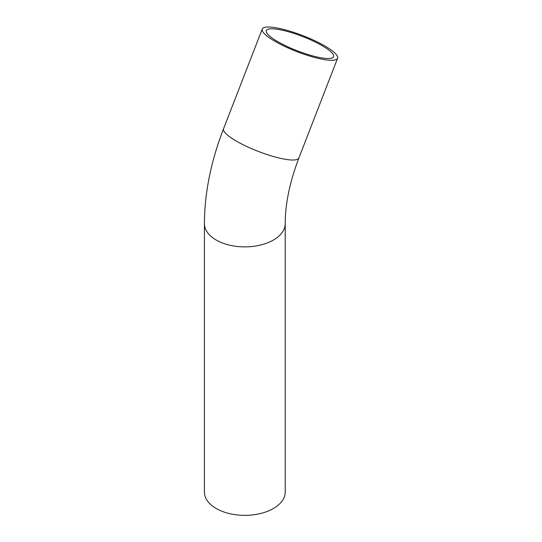 <?xml version="1.0" encoding="UTF-8"?>
<svg xmlns="http://www.w3.org/2000/svg" width="542" height="542" viewBox="0 0 542 542"><rect width="100%" height="100%" fill="white"/><g stroke="black" fill="none" stroke-linecap="round" stroke-linejoin="round"><path stroke-width="0.81" d="M277.829 41.673A36.077 7.622 -158.8 0 1 266.285 30.603A36.077 7.622 -158.8 0 1 302.68 36.544A36.077 7.622 -158.8 0 1 333.554 56.7A36.077 7.622 -158.8 0 1 312.673 55.894A36.077 7.622 -158.8 0 1 277.829 41.673M275.173 41.443A40.406 8.537 -158.8 0 1 262.247 29.031A40.406 8.537 -158.8 0 1 303.005 35.691A40.406 8.537 -158.8 0 1 337.591 58.265A40.406 8.537 -158.8 0 1 314.204 57.364A40.406 8.537 -158.8 0 1 275.173 41.443M285.221 223.555L285.221 492.021A40.406 23.326 180 0 1 260.282 513.572A40.406 23.326 180 0 1 216.244 508.518A40.406 23.326 180 0 1 204.409 492.021L204.409 223.555A40.406 23.326 180 0 0 216.244 240.052A40.406 23.326 180 0 0 260.282 245.106A40.406 23.326 180 0 0 285.221 223.555C285.2 203.948 289.753 182.092 298.893 158A40.406 8.537 -158.8 0 1 275.512 157.099A40.406 8.537 -158.8 0 1 236.481 141.177A40.406 8.537 -158.8 0 1 223.555 128.772L262.247 29.031M298.893 158L337.591 58.265M223.555 128.772C210.98 161.191 204.598 192.783 204.409 223.555"/></g></svg>
